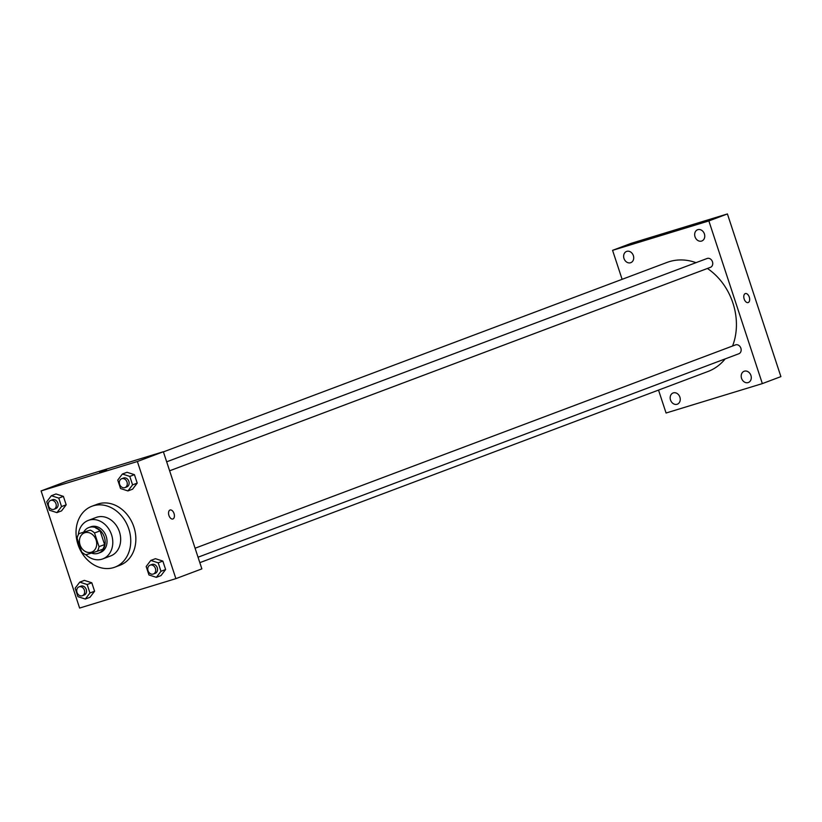 <?xml version="1.0" encoding="UTF-8"?>
<svg xmlns="http://www.w3.org/2000/svg" width="822" height="822" viewBox="0 0 822 822"><rect width="100%" height="100%" fill="white"/><g stroke="black" fill="none" stroke-linecap="round" stroke-linejoin="round"><path stroke-width="1.23" d="M84.871 532.707A10.275 8.384 69.4 0 1 96.02 539.766A10.275 8.384 69.4 0 1 91.704 552.086A10.275 8.384 69.4 0 1 80.237 545.418A10.275 8.384 69.4 0 1 84.461 532.841A10.275 8.384 69.4 0 1 84.871 532.707M77.134 538.276L81.645 551.973A13.265 10.82 69.4 0 0 85.93 554.758L97.191 551.315A13.265 10.82 69.4 0 0 99.03 546.661L94.52 532.964A13.265 10.82 69.4 0 0 90.235 530.169L78.974 533.612A13.265 10.82 69.4 0 0 77.134 538.276M99.03 546.661L104.589 544.565L100.089 530.868L94.52 532.964M90.235 530.169L78.974 533.612M95.804 528.073A13.265 10.82 69.4 0 1 100.089 530.868M104.589 544.565A13.265 10.82 69.4 0 1 102.75 549.23L97.191 551.315M91.437 553.072A13.707 11.179 -110.6 0 0 98.476 553.196A13.707 11.179 -110.6 0 0 104.343 537.105A13.707 11.179 -110.6 0 0 88.827 527.539A13.707 11.179 -110.6 0 0 83.906 531.762M88.827 527.539L90.677 526.84A13.707 11.179 69.4 0 1 91.221 526.655A13.707 11.179 69.4 0 1 106.202 536.406A13.707 11.179 69.4 0 1 100.335 552.497L98.476 553.196M85.889 554.737A20.56 16.769 -110.6 0 0 102.74 558.919A20.56 16.769 -110.6 0 0 111.556 534.773A20.56 16.769 -110.6 0 0 88.262 520.429A20.56 16.769 -110.6 0 0 78.337 534.68M102.74 558.919L110.631 555.949A20.56 16.769 -110.6 0 0 119.437 531.803A20.56 16.769 -110.6 0 0 96.153 517.459L88.262 520.429M128.797 528.947A32.551 26.551 -110.6 0 0 91.93 506.239A32.551 26.551 -110.6 0 0 78.542 546.055A32.551 26.551 -110.6 0 0 114.854 567.17A32.551 26.551 -110.6 0 0 128.797 528.947M91.93 506.239L97.037 504.318A32.551 26.551 69.4 0 1 98.332 503.876A32.551 26.551 69.4 0 1 133.904 527.025A32.551 26.551 69.4 0 1 119.961 565.248L114.854 567.17M156.355 577.342L160.999 575.595L165.623 569.533L162.848 561.077L155.44 558.693L150.796 560.44L146.172 566.502L148.946 574.958L156.355 577.342L160.989 571.28L158.204 562.823L150.796 560.44M85.324 599.043L89.968 597.296L94.592 591.234L91.807 582.777L84.409 580.394L79.765 582.13L75.141 588.203L77.915 596.649L85.324 599.043L89.947 592.981L87.173 584.524L79.765 582.13M79.611 608.054L175.887 578.647L137.377 461.512L41.1 490.929L79.611 608.054M127.944 490.929L132.589 489.182L137.212 483.12L134.438 474.664L127.03 472.28L122.386 474.017L117.762 480.089L120.536 488.535L127.944 490.929L132.578 484.867L129.794 476.411L122.386 474.017M56.913 512.63L61.547 510.883L66.181 504.811L63.397 496.365L55.988 493.971L51.354 495.717L46.731 501.78L49.505 510.236L56.913 512.63L61.537 506.558L58.763 498.111L51.354 495.717M175.887 578.647L201.873 568.875L163.362 451.74L137.377 461.512M170.01 510.02A4.716 2.723 -107 0 1 170.103 509.989A4.716 2.723 -107 0 1 174.079 513.699A4.716 2.723 -107 0 1 172.856 519.001A4.716 2.723 -107 0 1 168.9 515.373A4.716 2.723 -107 0 1 170.01 510.02M163.362 451.74L67.075 481.158L41.1 490.929M106.634 469.681L99.606 472.105L106.634 469.681M170.103 509.989A4.716 2.723 -107 0 1 174.079 513.699A4.716 2.723 -107 0 1 172.856 519.001M163.403 451.895L666.95 262.454A58.249 47.512 69.4 0 1 669.272 261.663A58.249 47.512 69.4 0 1 696.018 262.66M707.413 268.475A58.249 47.512 69.4 0 1 732.566 346.011M725.179 358.895A58.249 47.512 69.4 0 1 707.968 371.493L199.828 562.659M195.081 548.223L735.515 344.901A4.726 3.853 69.4 0 1 735.711 344.839A4.726 3.853 69.4 0 1 740.838 348.086A4.726 3.853 69.4 0 1 738.844 353.758L198.04 557.213M166.671 461.81L707.105 258.488A4.726 3.853 69.4 0 1 707.3 258.427A4.726 3.853 69.4 0 1 712.427 261.673A4.726 3.853 69.4 0 1 710.434 267.335L169.63 470.8M658.525 390.09L666.067 413.014L762.343 383.607L708.862 220.923L612.575 250.34L622.11 279.326M744.372 371.184A6.001 4.901 -110.6 0 0 744.126 371.267A6.001 4.901 -110.6 0 0 741.66 378.613A6.001 4.901 -110.6 0 0 748.359 382.507A6.001 4.901 -110.6 0 0 750.876 375.305A6.001 4.901 -110.6 0 0 744.372 371.184M697.837 229.657A6.001 4.901 -110.6 0 0 697.601 229.739A6.001 4.901 -110.6 0 0 695.124 237.085A6.001 4.901 -110.6 0 0 701.824 240.98A6.001 4.901 -110.6 0 0 704.351 233.777A6.001 4.901 -110.6 0 0 697.837 229.657M626.806 251.357A6.001 4.901 -110.6 0 0 626.559 251.44A6.001 4.901 -110.6 0 0 624.093 258.776A6.001 4.901 -110.6 0 0 630.793 262.67A6.001 4.901 -110.6 0 0 633.31 255.478A6.001 4.901 -110.6 0 0 626.806 251.357M673.331 392.885A6.001 4.901 -110.6 0 0 673.095 392.967A6.001 4.901 -110.6 0 0 670.629 400.304A6.001 4.901 -110.6 0 0 677.328 404.198A6.001 4.901 -110.6 0 0 679.845 397.005A6.001 4.901 -110.6 0 0 673.331 392.885M708.862 220.923L727.419 213.946L780.9 376.62L762.343 383.607M727.419 213.946L631.132 243.353L612.575 250.34M674.4 230.479L667.372 232.914L674.4 230.479M745.359 293.567A4.716 2.723 -107 0 1 749.284 297.122A4.716 2.723 -107 0 1 748.112 302.578A4.716 2.723 -107 0 1 744.126 298.869A4.716 2.723 -107 0 1 745.359 293.567A4.716 2.723 -107 0 1 749.284 297.112A4.716 2.723 -107 0 1 748.112 302.578M50.615 500.444L52.464 499.745A4.726 3.853 69.4 0 1 52.659 499.684A4.726 3.853 69.4 0 1 57.787 502.93A4.726 3.853 69.4 0 1 55.793 508.602L53.944 509.301A4.726 3.853 69.4 0 1 48.673 506.229A4.726 3.853 69.4 0 1 50.615 500.444A4.726 3.853 69.4 0 1 50.8 500.382A4.726 3.853 69.4 0 1 55.927 503.629A4.726 3.853 69.4 0 1 53.944 509.301M61.547 510.883L66.181 504.811L61.537 506.558M66.181 504.821L63.397 496.365L58.763 498.111M63.397 496.365L55.988 493.971M79.025 586.857L80.885 586.158A4.726 3.853 69.4 0 1 81.07 586.096A4.726 3.853 69.4 0 1 86.197 589.343A4.726 3.853 69.4 0 1 84.214 595.015L82.354 595.714A4.726 3.853 69.4 0 1 77.083 592.641A4.726 3.853 69.4 0 1 79.025 586.857A4.726 3.853 69.4 0 1 79.21 586.795A4.726 3.853 69.4 0 1 84.337 590.042A4.726 3.853 69.4 0 1 82.354 595.714M89.968 597.296L94.592 591.234L89.947 592.981M94.592 591.234L91.807 582.777L87.173 584.524M91.807 582.777L84.409 580.394M121.646 478.743L123.506 478.044A4.726 3.853 69.4 0 1 123.69 477.983A4.726 3.853 69.4 0 1 128.818 481.23A4.726 3.853 69.4 0 1 126.835 486.901L124.975 487.6A4.726 3.853 69.4 0 1 119.704 484.528A4.726 3.853 69.4 0 1 121.646 478.743A4.726 3.853 69.4 0 1 121.831 478.681A4.726 3.853 69.4 0 1 126.958 481.928A4.726 3.853 69.4 0 1 124.975 487.6M132.589 489.182L137.212 483.12L132.578 484.867M137.212 483.12L134.438 474.664L129.794 476.411M134.438 474.664L127.03 472.28M150.056 565.166L151.916 564.467A4.726 3.853 69.4 0 1 152.101 564.395A4.726 3.853 69.4 0 1 157.228 567.642A4.726 3.853 69.4 0 1 155.245 573.314L153.385 574.013A4.726 3.853 69.4 0 1 148.114 570.941A4.726 3.853 69.4 0 1 150.056 565.166A4.726 3.853 69.4 0 1 150.251 565.094A4.726 3.853 69.4 0 1 155.379 568.341A4.726 3.853 69.4 0 1 153.385 574.013M160.999 575.595L165.623 569.533L160.989 571.28M165.623 569.533L162.848 561.077L158.204 562.823M162.848 561.077L155.44 558.693"/></g></svg>
